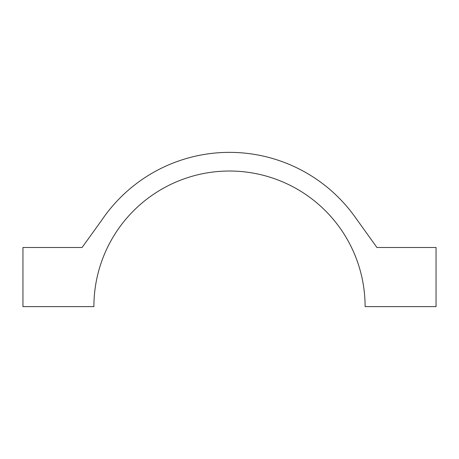 <?xml version="1.0" encoding="UTF-8"?>
<svg xmlns="http://www.w3.org/2000/svg" width="459" height="459" viewBox="0 0 459 459"><rect width="100%" height="100%" fill="white"/><g stroke="black" fill="none" stroke-linecap="round" stroke-linejoin="round"><path stroke-width="0.69" d="M354.853 216.723A154.258 154.258 0 0 0 101.542 220.469L82.075 247.493L22.95 247.493L22.95 306.623L93.9 306.623A135.6 135.6 0 0 1 229.5 171.023A135.6 135.6 0 0 1 365.1 306.623L436.05 306.623L436.05 247.493L376.925 247.493L354.853 216.723"/></g></svg>
